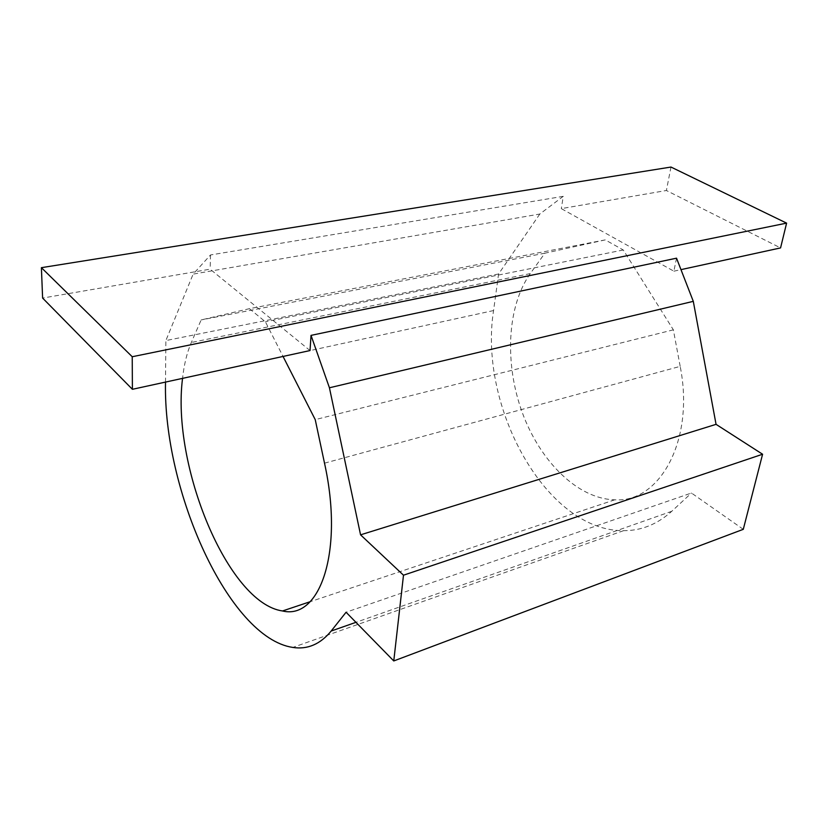 <?xml version="1.0" encoding="UTF-8"?>
<svg xmlns="http://www.w3.org/2000/svg" width="828" height="828" viewBox="0 0 828 828"><rect width="100%" height="100%" fill="white"/><g stroke="black" fill="none" stroke-linecap="round" stroke-linejoin="round"><path stroke-width="0.62" stroke-dasharray="4.14 3.1" d="M670.98 167.049L666.395 190.502L780.566 247.914M676.528 258.181L673.878 271.18L561.322 208.625L666.395 190.502M673.878 271.18L680.978 269.638M563.247 196.339L210.498 254.962L193.141 274.109L539.825 214.028L563.247 196.339L561.322 208.625M743.285 529.32L691.452 493.022L346.073 612.244M539.825 214.028L498.58 273.985L493.571 310.552C478.242 406.89 546.439 531.317 623.577 530.676C641.296 530.748 657.36 524.29 671.767 511.29L691.452 493.022M680.181 366.369L673.361 329.834L623.267 249.994L605.258 239.892L544.876 253.202L530.262 273.613C506.808 306.764 504.449 364.009 522.364 412.799C540.27 461.558 577.747 498.911 614.738 499.812C659.657 503.02 694.93 440.258 680.181 366.369L324.514 463.173M498.58 273.985L165.859 340.567L193.141 274.109M165.507 382.081L165.859 340.567M310.024 350.554L210.136 269.172L42.611 298.07M210.498 254.962L210.136 269.172M605.258 239.892L249.425 308.678L201.152 319.929L191.32 342.492C186.983 352.562 184.064 364.517 182.553 378.355M249.425 308.678L265.405 321.802L283.041 356.444M623.267 249.994L265.405 321.802M673.361 329.834L315.23 419.63M544.876 253.202L201.152 319.929M493.571 310.552L165.507 382.122M671.767 511.29L355.947 622.325M530.262 273.613L191.32 342.492M623.577 530.676L292.76 647.424M614.738 499.812L310.107 601.728"/><path stroke-width="1.24" d="M680.978 269.638L780.566 247.914L786.6 223.125L670.98 167.049L41.4 267.672L42.611 298.07L132.397 389.305L132.232 356.733L41.4 267.672M329.43 387.783L311.028 335.381L676.528 258.181L693.295 301.351L329.43 387.783L360.563 534.836L403.495 575.201L393.766 660.951L346.073 612.244L331.169 631.039C320.26 644.267 307.457 649.732 292.76 647.424C228.973 637.974 163.023 490.693 165.507 382.122L165.507 382.081M393.766 660.951L743.285 529.32L762.588 454.241L716.054 424.34L693.295 301.351M311.028 335.381L310.024 350.554L132.397 389.305M283.041 356.444L315.23 419.63L324.514 463.173C344.086 551.52 319.908 620.182 282.503 610.971C227.876 603.188 171.303 465.119 182.553 378.355M762.588 454.241L403.495 575.201M716.054 424.34L360.563 534.836M132.232 356.733L786.6 223.125M355.947 622.325L331.169 631.039M310.107 601.728L282.503 610.971"/></g></svg>

